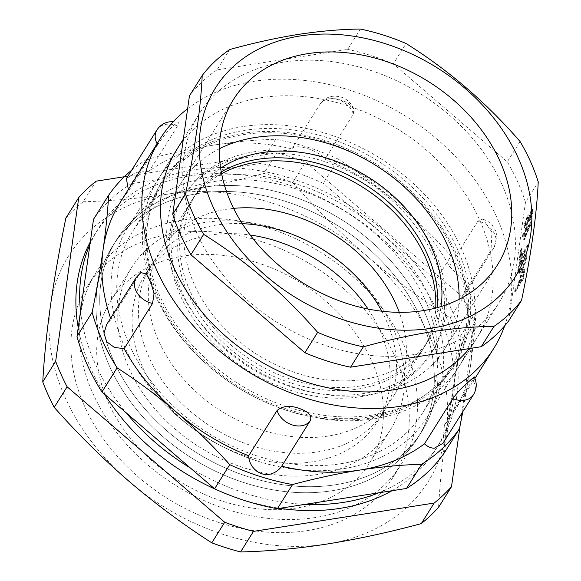 <?xml version="1.0" encoding="UTF-8"?>
<svg xmlns="http://www.w3.org/2000/svg" width="581" height="581" viewBox="0 0 581 581"><rect width="100%" height="100%" fill="white"/><g stroke="black" fill="none" stroke-linecap="round" stroke-linejoin="round"><path stroke-width="0.44" stroke-dasharray="2.9 2.18" d="M211.666 176.53A177.161 134.915 32.1 0 0 127.275 228.486A177.161 134.915 32.1 0 0 158.301 397.477A177.161 134.915 32.1 0 0 261.74 462.389A177.161 134.915 32.1 0 0 343.015 468.787A177.161 134.915 32.1 0 0 427.405 416.824A177.161 134.915 32.1 0 0 397.266 248.813A177.161 134.915 32.1 0 0 211.666 176.53M242.241 223.656A137.457 104.674 32.1 0 0 216.495 225.043A137.457 104.674 32.1 0 0 151.016 265.357A137.457 104.674 32.1 0 0 174.402 395.705A137.457 104.674 32.1 0 0 318.403 451.793A137.457 104.674 32.1 0 0 383.874 411.479A137.457 104.674 32.1 0 0 381.753 311.205M442.991 443.259L444.371 425.081A197.017 150.036 32.1 0 0 453.688 412.285A197.017 150.036 32.1 0 0 470.487 365.747A197.017 150.036 32.1 0 0 462.614 295.642L464.938 293.812L462.592 280.107L449.483 266.418A197.017 150.036 32.1 0 0 397.455 203.241A197.017 150.036 32.1 0 0 324.953 159.368C319.637 150.668 295.003 142.824 291.923 148.903A197.017 150.036 32.1 0 0 213.779 145.061A197.017 150.036 32.1 0 0 149.15 171.286L177.561 126.012L178.425 122.613L174.605 124.595C168.403 130.042 162.753 136.767 157.662 144.771A19.202 14.627 -147.9 0 1 157.052 143.681M353.364 114.087L353.756 108.829L347.511 102.496L337.452 99.06C329.507 97.884 323.799 99.402 320.334 103.629A19.202 14.627 -147.9 0 1 328.911 98.814A19.202 14.627 -147.9 0 1 353.364 114.087L324.953 159.368M469.259 348.578A177.161 134.915 32.1 0 0 476.863 338.011A177.161 134.915 32.1 0 0 446.724 170.001A177.161 134.915 32.1 0 0 261.123 97.71A177.161 134.915 32.1 0 0 176.733 149.673L127.275 228.486M296.702 507.99A152.73 116.309 -147.9 0 1 136.702 445.671A152.73 116.309 -147.9 0 1 110.724 300.835A152.73 116.309 -147.9 0 1 183.473 256.047A152.73 116.309 -147.9 0 1 343.473 318.366A152.73 116.309 -147.9 0 1 369.451 463.195A152.73 116.309 -147.9 0 1 296.702 507.99M317.749 474.452A152.73 116.309 -147.9 0 1 157.749 412.132A152.73 116.309 -147.9 0 1 131.771 267.296A152.73 116.309 -147.9 0 1 204.519 222.508A152.73 116.309 -147.9 0 1 364.519 284.828A152.73 116.309 -147.9 0 1 390.497 429.664A152.73 116.309 -147.9 0 1 317.749 474.452M173.283 233.366A180.219 137.247 -147.9 0 1 362.079 306.906A180.219 137.247 -147.9 0 1 392.741 477.814A180.219 137.247 -147.9 0 1 306.891 530.664A180.219 137.247 -147.9 0 1 118.096 457.131A180.219 137.247 -147.9 0 1 87.433 286.222A180.219 137.247 -147.9 0 1 173.283 233.366M202.115 187.423A180.219 137.247 -147.9 0 1 390.919 260.956A180.219 137.247 -147.9 0 1 421.574 431.865A180.219 137.247 -147.9 0 1 335.724 484.721A180.219 137.247 -147.9 0 1 146.928 411.181A180.219 137.247 -147.9 0 1 116.273 240.28A180.219 137.247 -147.9 0 1 202.115 187.423A180.219 137.247 32.1 0 0 116.273 240.28A180.219 137.247 32.1 0 0 146.928 411.181A180.219 137.247 32.1 0 0 335.724 484.721A180.219 137.247 32.1 0 0 421.574 431.865A180.219 137.247 32.1 0 0 390.919 260.956A180.219 137.247 32.1 0 0 202.115 187.423M504.678 325.803A197.017 150.036 32.1 0 0 448.924 150.021A197.017 150.036 32.1 0 0 253.766 81.34A197.017 150.036 32.1 0 0 187.627 108.712M474.234 376.873L472.781 379.807A19.202 14.627 -147.9 0 1 473.53 394.601M444.371 425.081L472.781 379.807M462.614 295.642L491.032 250.367L491.904 232.189L482.891 219.052L477.894 221.143A19.202 14.627 -147.9 0 1 494.337 246.961A19.202 14.627 -147.9 0 1 491.032 250.367M449.483 266.418L477.894 221.143M353.756 108.829C349.464 99.678 342.282 95.509 332.209 96.323C327.488 97.1 323.639 99.373 320.668 103.142L291.923 148.903M368.078 309.034A137.457 104.674 -147.9 0 1 377.563 421.545A137.457 104.674 -147.9 0 1 312.084 461.859A137.457 104.674 -147.9 0 1 168.083 405.77A137.457 104.674 -147.9 0 1 144.705 275.416A137.457 104.674 -147.9 0 1 210.184 235.102A137.457 104.674 -147.9 0 1 250.142 235.022M462.832 411.638L470.487 365.747C473.224 346.196 475.062 328.134 476.006 311.561L460.849 335.709A210.765 160.501 32.1 0 0 435.888 280.165L451.045 256.01C434.16 237.099 416.294 219.509 397.455 203.241C378.572 187.082 358.891 172.39 338.403 159.179L323.247 183.327A210.765 160.501 32.1 0 0 260.462 163.443L275.619 139.287C255.996 139.789 235.385 141.713 213.779 145.061C192.122 148.496 169.688 153.319 146.47 159.535L131.313 183.69A210.765 160.501 32.1 0 0 93.497 219.349M444.349 452.795L460.849 335.709M435.888 280.165L323.247 183.327M260.462 163.443L131.313 183.69M146.47 159.535A210.765 160.501 32.1 0 0 131.705 170.153M338.403 159.179A210.765 160.501 32.1 0 0 275.619 139.287M476.006 311.561A210.765 160.501 32.1 0 0 451.045 256.01M119.926 202.842A197.017 150.036 32.1 0 1 129.251 190.045L157.662 144.771M110.586 318.279A197.017 150.036 32.1 0 0 111 319.485L139.411 274.21L140.892 272.569M111 319.485L106.708 324.459M149.15 171.286L135.743 172.419L126.382 178.628M233.598 208.368A137.457 104.674 32.1 0 0 226.387 209.276A137.457 104.674 32.1 0 0 160.908 249.59A137.457 104.674 32.1 0 0 184.293 379.945A137.457 104.674 32.1 0 0 328.294 436.033A137.457 104.674 32.1 0 0 393.765 395.719A137.457 104.674 32.1 0 0 399.278 312.331M221.601 173.683A137.457 104.674 32.1 0 0 190.372 202.638A137.457 104.674 32.1 0 0 213.757 332.993A137.457 104.674 32.1 0 0 357.758 389.081A137.457 104.674 32.1 0 0 423.229 348.767A137.457 104.674 32.1 0 0 435.728 308.053M370.213 416.795A171.054 130.267 32.1 0 0 451.691 366.626A171.054 130.267 32.1 0 0 422.598 204.41A171.054 130.267 32.1 0 0 243.395 134.61A171.054 130.267 32.1 0 0 161.917 184.78A171.054 130.267 32.1 0 0 191.011 346.995A171.054 130.267 32.1 0 0 370.213 416.795M340.749 463.747A171.054 130.267 32.1 0 0 422.227 413.578A171.054 130.267 32.1 0 0 393.134 251.362A171.054 130.267 32.1 0 0 213.931 181.562A171.054 130.267 32.1 0 0 132.453 231.732A171.054 130.267 32.1 0 0 161.547 393.947A171.054 130.267 32.1 0 0 340.749 463.747M252.452 154.771A146.615 111.654 32.1 0 0 182.616 197.772A146.615 111.654 32.1 0 0 207.555 336.813A146.615 111.654 32.1 0 0 361.157 396.634A146.615 111.654 32.1 0 0 430.993 353.64A146.615 111.654 32.1 0 0 406.054 214.592A146.615 111.654 32.1 0 0 252.452 154.771M254.347 151.75A146.615 111.654 32.1 0 0 184.504 194.751A146.615 111.654 32.1 0 0 209.45 333.792A146.615 111.654 32.1 0 0 363.045 393.62A146.615 111.654 32.1 0 0 432.889 350.619A146.615 111.654 32.1 0 0 407.949 211.578A146.615 111.654 32.1 0 0 254.347 151.75M372.675 415.037A172.579 131.429 32.1 0 0 454.879 364.418A172.579 131.429 32.1 0 0 425.524 200.757A172.579 131.429 32.1 0 0 244.724 130.333A172.579 131.429 32.1 0 0 162.513 180.952A172.579 131.429 32.1 0 0 191.875 344.613A172.579 131.429 32.1 0 0 372.675 415.037M370.78 418.051A172.579 131.429 32.1 0 0 452.984 367.439A172.579 131.429 32.1 0 0 423.629 203.771A172.579 131.429 32.1 0 0 242.829 133.354A172.579 131.429 32.1 0 0 160.617 183.966A172.579 131.429 32.1 0 0 189.98 347.634A172.579 131.429 32.1 0 0 370.78 418.051M219.291 148.801A155.781 118.633 32.1 0 0 180.952 183.175A155.781 118.633 32.1 0 0 207.453 330.909A155.781 118.633 32.1 0 0 370.656 394.47A155.781 118.633 32.1 0 0 444.857 348.782A155.781 118.633 32.1 0 0 459.135 299.309M220.635 168.229A137.457 104.674 32.1 0 0 196.48 192.914A137.457 104.674 32.1 0 0 219.858 323.268A137.457 104.674 32.1 0 0 363.859 379.357A137.457 104.674 32.1 0 0 429.337 339.043A137.457 104.674 32.1 0 0 441.059 306.55M221.259 171.918A137.457 104.674 32.1 0 0 192.267 199.624A137.457 104.674 32.1 0 0 215.653 329.972A137.457 104.674 32.1 0 0 359.654 386.06A137.457 104.674 32.1 0 0 425.125 345.746A137.457 104.674 32.1 0 0 437.464 307.596M374.367 418.814A177.161 134.915 32.1 0 0 458.758 366.858A177.161 134.915 32.1 0 0 428.625 198.847A177.161 134.915 32.1 0 0 243.025 126.556A177.161 134.915 32.1 0 0 158.635 178.512A177.161 134.915 32.1 0 0 188.767 346.523A177.161 134.915 32.1 0 0 374.367 418.814M414.776 354.425A177.161 134.915 32.1 0 0 499.166 302.461A177.161 134.915 32.1 0 0 469.034 134.451A177.161 134.915 32.1 0 0 283.434 62.16A177.161 134.915 32.1 0 0 199.043 114.123A177.161 134.915 32.1 0 0 229.175 282.134A177.161 134.915 32.1 0 0 414.776 354.425M525.427 231.369L523.35 234.68L523.074 236.663L525.151 233.359L524.207 240.055L531.615 222.966L531.876 221.092L526.415 229.8L526.727 227.57L525.747 229.139L525.427 231.369L524.861 231.187L522.784 234.499L523.35 234.68M520.787 262.438L522.326 259.976L521.665 264.689L522.646 263.12L523.59 256.424L520.511 261.334L518.296 269.962L518.673 273.971L521.433 271.211C523.96 267.282 525.783 262.321 526.909 256.33L526.647 252.888L525.304 253.882L524.81 256.221L525.732 255.56L525.899 258.08C525.028 262.605 523.648 266.301 521.753 269.17L519.537 271.516L519.261 268.516L520.787 262.438L520.213 262.256L521.76 259.794L522.326 259.976M508.774 320.741L525.471 202.282L538.238 181.933M518.942 284.617L515.55 290.021L515.274 292.003L523.692 278.589L524.788 269.896L524.469 269.025L522.929 270.564L519.508 280.587L518.942 284.617L518.368 284.436L514.984 289.839L515.55 290.021M522.13 248.748L521.15 250.317L519.748 260.237L528.165 246.823L528.449 244.841L521.012 256.686L522.13 248.748L521.564 248.566L520.576 250.135L521.15 250.317M524.556 225.537L524.832 228.079L526.422 226.517L529 220.032L529.276 220.715L530.402 219.596L533.191 211.804L532.959 209.647L531.593 210.968L529.574 215.972L529.24 214.999L527.824 216.393L524.556 225.537L523.989 225.355L524.258 227.897L525.849 226.343L526.422 226.517M360.409 29.05L347.634 49.4L216.967 69.887L229.735 49.538M216.967 69.887A195.492 148.874 32.1 0 0 189.442 95.843M520.075 141.503L507.3 161.852L393.33 63.874L406.104 43.524M393.33 63.874A195.492 148.874 32.1 0 0 347.634 49.4M525.471 202.282A195.492 148.874 32.1 0 0 507.3 161.852M514.984 289.839L514.701 291.822L515.274 292.003M514.701 291.822L523.118 278.408L523.692 278.589M523.118 278.408L524.222 269.715L524.788 269.896M524.222 269.715L523.895 268.843L522.363 270.383L522.929 270.564M522.363 270.383L518.942 280.405L519.508 280.587M518.942 280.405L518.368 284.436M522.994 273.876L522.413 277.994L519.356 282.867L519.944 278.713L522.036 272.445L523.023 271.48L522.994 273.876L523.568 274.05L522.987 278.168L519.922 283.049L520.511 278.895L522.602 272.627L523.59 271.661L523.568 274.05M522.413 277.994L522.987 278.168M519.356 282.867L519.922 283.049M522.036 272.445L522.602 272.627M519.944 278.713L520.511 278.895M521.76 259.794L521.092 264.515L521.665 264.689M521.092 264.515L522.079 262.946L522.646 263.12M522.079 262.946L523.023 256.243L523.59 256.424M523.023 256.243L519.937 261.159L520.511 261.334M519.937 261.159L517.722 269.78L518.296 269.962M517.722 269.78L518.107 273.789L520.866 271.036L521.433 271.211M520.866 271.036C523.394 267.1 525.217 262.14 526.342 256.148L526.909 256.33M526.342 256.148L526.081 252.706L524.737 253.701L525.304 253.882M524.737 253.701L524.236 256.039L524.81 256.221M524.236 256.039L525.159 255.379L525.333 257.906L525.899 258.08M525.333 257.906C524.461 262.423 523.074 266.12 521.179 268.988L521.753 269.17M521.179 268.988L518.971 271.334L518.695 268.335L519.261 268.516M518.695 268.335L520.213 262.256M520.576 250.135L519.182 260.063L519.748 260.237M519.182 260.063L527.599 246.642L528.165 246.823M527.599 246.642L527.875 244.659L528.449 244.841M527.875 244.659L520.445 256.504L521.012 256.686M520.445 256.504L521.564 248.566M522.784 234.499L522.501 236.489L523.074 236.663M522.501 236.489L524.578 233.177L525.151 233.359M524.578 233.177L523.634 239.873L524.207 240.055M523.634 239.873L524.621 238.304L525.188 238.486M524.621 238.304L531.049 222.784L531.615 222.966M531.049 222.784L531.31 220.911L531.876 221.092M531.31 220.911L525.841 229.626L526.415 229.8M525.841 229.626L526.161 227.389L526.727 227.57M526.161 227.389L525.173 228.958L525.747 229.139M525.173 228.958L524.861 231.187M524.897 236.351L525.565 231.608L529.371 225.544L524.897 236.351L525.464 236.532L526.132 231.79L529.937 225.726L525.464 236.532M525.565 231.608L526.132 231.79M529.371 225.544L529.937 225.726M525.849 226.343L528.427 219.858L529 220.032M528.427 219.858L528.703 220.533L529.836 219.415L530.402 219.596M529.836 219.415L532.617 211.622L533.191 211.804M532.617 211.622L532.392 209.465L531.027 210.787L531.593 210.968M531.027 210.787L529 215.791L529.574 215.972M529 215.791L528.666 214.817L527.257 216.212L527.824 216.393M527.257 216.212L523.989 225.355M526.974 218.202L528.056 217.134L528.245 218.616L526.132 224.353L525.057 225.421L524.861 223.961L526.974 218.202L527.541 218.383L528.623 217.316L528.812 218.797L526.706 224.527L525.631 225.602L525.427 224.143L527.541 218.383M530.743 212.769L531.6 211.934L531.746 213.009L530.133 217.396L529.255 218.267L529.124 217.171L530.743 212.769L531.317 212.951L532.167 212.116L532.312 213.191L530.707 217.57L529.828 218.449L529.698 217.352L531.317 212.951M531.746 213.009L532.312 213.191M530.133 217.396L530.707 217.57M529.124 217.171L529.698 217.352M528.245 218.616L528.812 218.797M526.132 224.353L526.706 224.527M524.861 223.961L525.427 224.143M198.324 193.458A180.219 137.247 32.1 0 0 112.482 246.315A180.219 137.247 32.1 0 0 143.137 417.223A180.219 137.247 32.1 0 0 331.94 490.756A180.219 137.247 32.1 0 0 417.783 437.9A180.219 137.247 32.1 0 0 387.128 266.999A180.219 137.247 32.1 0 0 198.324 193.458A180.219 137.247 -147.9 0 1 387.128 266.999A180.219 137.247 -147.9 0 1 417.783 437.9A180.219 137.247 -147.9 0 1 331.94 490.756A180.219 137.247 -147.9 0 1 143.137 417.223A180.219 137.247 -147.9 0 1 112.482 246.315A180.219 137.247 -147.9 0 1 198.324 193.458M378.812 492.797A201.6 153.529 32.1 0 0 439.686 443.23A201.6 153.529 32.1 0 0 405.393 252.045A201.6 153.529 32.1 0 0 194.192 169.783A201.6 153.529 32.1 0 0 98.16 228.914A201.6 153.529 32.1 0 0 89.953 244.47M391.892 490.749A201.6 153.529 32.1 0 0 435.895 449.266A201.6 153.529 32.1 0 0 401.602 258.08A201.6 153.529 32.1 0 0 190.401 175.825A201.6 153.529 32.1 0 0 94.369 234.949A201.6 153.529 32.1 0 0 90.309 241.95M80.534 311.307A201.6 153.529 32.1 0 0 126.128 412.757M190.423 468.032A201.6 153.529 32.1 0 0 305.09 504.359M78.224 327.684A201.6 153.529 32.1 0 0 104.565 394.23M220.765 491.562A201.6 153.529 32.1 0 0 279.868 508.31M315.098 517.584A180.219 137.247 -147.9 0 1 126.302 444.051A180.219 137.247 -147.9 0 1 95.647 273.143A180.219 137.247 -147.9 0 1 181.49 220.286A180.219 137.247 -147.9 0 1 370.293 293.826A180.219 137.247 -147.9 0 1 400.948 464.735A180.219 137.247 -147.9 0 1 315.098 517.584M326.987 544.041A212.29 161.671 32.1 0 0 446.215 431.625A212.29 161.671 32.1 0 0 367.519 256.526A212.29 161.671 32.1 0 0 169.601 193.836A212.29 161.671 32.1 0 0 50.38 306.245A212.29 161.671 32.1 0 0 129.069 481.351A212.29 161.671 32.1 0 0 326.987 544.041M65.849 218.086A236.728 180.277 32.1 0 1 83.177 201.745L96.09 181.17M124.349 176.74L276.781 152.839L263.876 173.414A236.728 180.277 32.1 0 1 292.642 182.528L305.555 161.954L463.159 297.436L450.246 318.01A236.728 180.277 32.1 0 1 461.684 343.465L474.597 322.891L460.123 425.546M463.159 297.436A236.728 180.277 -147.9 0 1 474.597 322.891M276.781 152.839A236.728 180.277 -147.9 0 1 305.555 161.954M83.177 201.745C110.637 201.106 139.447 198.47 169.601 193.836C199.879 188.999 231.303 182.194 263.876 173.414M292.642 182.528C316.246 209.087 341.207 233.751 367.519 256.526C393.896 279.054 421.472 299.549 450.246 318.01M461.684 343.465C455.301 374.723 450.137 404.115 446.215 431.625C442.417 458.888 439.875 484.104 438.59 507.278M156.921 129.977A19.202 14.627 -147.9 0 1 166.064 124.341A19.202 14.627 -147.9 0 1 177.561 126.012M136.107 277.616A19.202 14.627 -147.9 0 1 139.411 274.21M523.953 272.525L524.52 272.7M158.301 397.477C186.893 428.495 221.376 450.13 261.74 462.389M173.378 121.654L178.425 122.613M131.771 267.296L110.724 300.835M392.741 477.814L400.948 464.735M474.931 378.434L453.688 412.285M144.705 275.416L151.016 265.357M377.563 421.545L383.874 411.479M87.433 286.222L95.647 273.143M390.497 429.664L369.451 463.195M427.405 416.824L476.863 338.011M464.938 293.812L494.337 246.961L496.944 235.777L495.854 231.078L492.267 225.108L487.909 221.361L482.891 219.052M190.372 202.638L160.908 249.59M451.691 366.626L422.227 413.578M161.917 184.78L132.453 231.732M423.229 348.767L393.765 395.719M184.504 194.751L182.616 197.772M454.879 364.418L452.984 367.439M162.513 180.952L160.617 183.966M432.889 350.619L430.993 353.64M180.952 183.175L233.569 99.329M192.267 199.624L196.48 192.914M458.758 366.858L499.166 302.461M158.635 178.512L176.733 149.673M183.335 139.157L199.043 114.123M425.125 345.746L429.337 339.043M444.857 348.782L497.474 264.936M524.469 269.025L523.895 268.843M523.59 271.661L523.023 271.48M518.673 273.971L518.107 273.789M526.647 252.888L526.081 252.706M525.732 255.56L525.159 255.379M519.537 271.516L518.971 271.334M529.276 220.715L528.703 220.533M532.959 209.647L532.392 209.465M529.24 214.999L528.666 214.817M524.832 228.079L524.258 227.897M532.167 212.116L531.6 211.934M529.828 218.449L529.255 218.267M528.623 217.316L528.056 217.134M525.631 225.602L525.057 225.421M439.686 443.23L435.895 449.266M98.16 228.914L94.369 234.949"/><path stroke-width="0.87" d="M452.882 398.566C456.172 393.925 460.428 389.176 465.657 384.332L474.234 376.873C477.095 382.894 476.863 388.805 473.53 394.601A19.202 14.627 -147.9 0 1 464.379 400.236A19.202 14.627 -147.9 0 1 452.882 398.566L424.471 443.84C427.522 446.644 430.782 448.111 434.247 448.249L442.991 443.259L473.53 394.601M277.079 410.484C283.441 405.262 292.025 405.051 302.81 409.859C309.637 412.822 312.07 416.519 310.109 420.949A19.202 14.627 -147.9 0 1 301.532 425.764A19.202 14.627 -147.9 0 1 277.079 410.484L248.668 455.765C248.828 467.182 260.419 477.502 271.4 473.784C275.634 472.433 279.069 469.92 281.698 466.223L310.109 420.949M183.335 139.157L176.733 149.673A177.161 134.915 32.1 0 0 206.872 317.684A177.161 134.915 32.1 0 0 392.473 389.974A177.161 134.915 32.1 0 0 469.259 348.578M187.627 108.712A197.017 150.036 32.1 0 0 159.913 139.12A197.017 150.036 32.1 0 0 193.429 325.956A197.017 150.036 32.1 0 0 399.83 406.351A197.017 150.036 32.1 0 0 493.676 348.564A197.017 150.036 32.1 0 0 504.678 325.803M131.705 170.153A210.765 160.501 32.1 0 0 108.647 195.201L93.497 219.349L76.99 336.435A210.765 160.501 32.1 0 0 101.951 391.979L214.6 488.817A210.765 160.501 32.1 0 0 277.384 508.702L292.534 484.547C315.752 478.33 338.193 473.508 359.842 470.073A197.017 150.036 32.1 0 0 424.471 443.84M381.753 311.205A137.457 104.674 32.1 0 0 242.241 223.656M250.142 235.022A137.457 104.674 -147.9 0 1 368.078 309.034M108.647 195.201C107.703 211.753 105.865 229.815 103.127 249.387C100.339 269.025 96.678 289.992 92.147 312.28L76.99 336.435M101.951 391.979L117.108 367.831C137.581 381.027 157.262 395.712 176.166 411.893C194.984 428.139 212.849 445.736 229.749 464.662L214.6 488.817M277.384 508.702L406.526 488.454A210.765 160.501 32.1 0 0 444.349 452.795L459.506 428.64L462.832 411.638M281.698 466.223A197.017 150.036 32.1 0 0 359.842 470.073C381.448 466.725 402.059 464.8 421.683 464.299L406.526 488.454M229.749 464.662A210.765 160.501 32.1 0 0 292.534 484.547M421.683 464.299A210.765 160.501 32.1 0 0 459.506 428.64M117.108 367.831A210.765 160.501 -147.9 0 1 92.147 312.28M159.913 139.12L119.926 202.842A197.017 150.036 32.1 0 0 103.127 249.387A197.017 150.036 32.1 0 0 110.586 318.279M136.107 277.616L140.892 272.569L146.281 274.014L151.06 282.533L154.038 293.768L152.549 303.435A19.202 14.627 -147.9 0 1 136.107 277.616L106.708 324.459L103.984 333.283L106.766 341.824L114.334 347.394L124.138 348.709L152.549 303.435M124.138 348.709A197.017 150.036 32.1 0 0 176.166 411.893A197.017 150.036 32.1 0 0 248.668 455.765M157.052 143.681A19.202 14.627 -147.9 0 1 156.921 129.977L126.382 178.628L128.285 189.21M435.728 308.053A137.457 104.674 32.1 0 0 255.851 162.324A137.457 104.674 32.1 0 0 221.601 173.683M399.278 312.331A137.457 104.674 32.1 0 0 233.598 208.368M299.847 36.007A177.161 134.915 -147.9 0 1 518.325 158.177A177.161 134.915 -147.9 0 1 431.196 328.265A177.161 134.915 -147.9 0 1 212.719 206.088A177.161 134.915 -147.9 0 1 299.847 36.007M363.35 346.835C386.968 340.277 409.758 335.252 431.719 331.751C453.681 328.374 474.445 326.573 494.017 326.348A195.492 148.874 -147.9 0 0 521.542 300.392C531.099 254.718 536.662 215.231 538.238 181.933A195.492 148.874 -147.9 0 0 520.075 141.503C486.319 102.619 448.329 69.96 406.104 43.524A195.492 148.874 -147.9 0 0 360.409 29.05C340.829 29.275 320.066 31.076 298.111 34.453C276.149 37.954 253.352 42.979 229.735 49.538A195.492 148.874 -147.9 0 0 202.21 75.494L189.442 95.843L172.739 214.302L185.513 193.952A195.492 148.874 -147.9 0 0 203.677 234.383L190.909 254.732L304.88 352.711L317.647 332.361A195.492 148.874 -147.9 0 0 363.35 346.835L350.575 367.185L481.242 346.697L494.017 326.348M307.777 53.641A155.781 118.633 32.1 0 0 233.569 99.329A155.781 118.633 32.1 0 0 260.07 247.063A155.781 118.633 32.1 0 0 423.266 310.624A155.781 118.633 32.1 0 0 497.474 264.936A155.781 118.633 32.1 0 0 470.973 117.202A155.781 118.633 32.1 0 0 307.777 53.641M459.135 299.309A155.781 118.633 32.1 0 0 255.161 137.486A155.781 118.633 32.1 0 0 219.291 148.801M441.059 306.55A137.457 104.674 32.1 0 0 261.951 152.6A137.457 104.674 32.1 0 0 220.635 168.229M437.464 307.596A137.457 104.674 32.1 0 0 257.746 159.31A137.457 104.674 32.1 0 0 221.259 171.918M521.542 300.392L508.774 320.741A195.492 148.874 32.1 0 1 481.242 346.697M304.88 352.711A195.492 148.874 32.1 0 0 350.575 367.185M172.739 214.302A195.492 148.874 32.1 0 0 190.909 254.732M202.21 75.494C200.692 108.349 195.129 147.835 185.513 193.952M203.677 234.383C245.48 260.455 283.47 293.115 317.647 332.361M305.09 504.359A201.6 153.529 32.1 0 0 343.654 502.354A201.6 153.529 32.1 0 0 378.812 492.797M279.868 508.31A201.6 153.529 32.1 0 0 339.863 508.39A201.6 153.529 32.1 0 0 391.892 490.749M89.953 244.47A201.6 153.529 32.1 0 0 80.534 311.307M126.128 412.757A201.6 153.529 32.1 0 0 190.423 468.032M90.309 241.95A201.6 153.529 32.1 0 0 78.224 327.684M104.565 394.23A201.6 153.529 32.1 0 0 220.765 491.562M78.762 197.511L65.849 218.086C59.451 249.409 54.294 278.8 50.38 306.245C46.574 333.559 44.04 358.782 42.762 381.899L55.667 361.324L78.762 197.511A236.728 180.277 -147.9 0 1 96.09 181.17L124.349 176.74M42.762 381.899A236.728 180.277 32.1 0 0 54.2 407.354L67.106 386.779A236.728 180.277 -147.9 0 1 55.667 361.324M460.123 425.546L451.502 486.704L438.59 507.278A236.728 180.277 32.1 0 1 421.261 523.619L434.174 503.044L253.483 531.375L240.57 551.95A236.728 180.277 32.1 0 1 211.796 542.836L224.709 522.261L67.106 386.779M253.483 531.375A236.728 180.277 -147.9 0 1 224.709 522.261M451.502 486.704A236.728 180.277 -147.9 0 1 434.174 503.044M421.261 523.619C388.689 532.399 357.271 539.204 326.987 544.041C296.833 548.682 268.03 551.318 240.57 551.95M211.796 542.836C183.088 524.418 155.512 503.923 129.069 481.351C102.815 458.627 77.861 433.963 54.2 407.354M156.921 129.977C159.898 125.46 164.045 122.758 169.361 121.85L173.378 121.654M493.676 348.564L474.931 378.434"/></g></svg>
